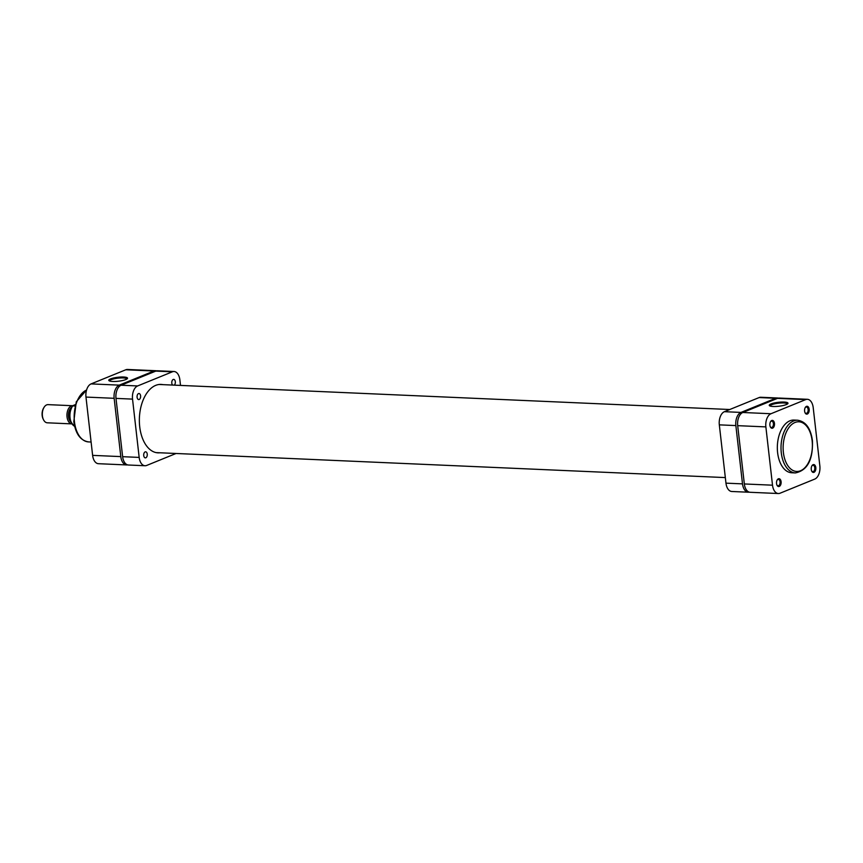 <?xml version="1.0" encoding="UTF-8"?>
<svg xmlns="http://www.w3.org/2000/svg" width="863" height="863" viewBox="0 0 863 863"><rect width="100%" height="100%" fill="white"/><g stroke="black" fill="none" stroke-linecap="round" stroke-linejoin="round"><path stroke-width="1.29" d="M138.512 393.604A3.031 1.78 92.5 0 0 137.066 396.861A3.031 1.78 92.5 0 0 138.706 399.569A3.031 1.78 92.5 0 0 139.18 399.493A3.031 1.78 92.5 0 0 140.626 396.225A3.031 1.78 92.5 0 0 138.975 393.517A3.031 1.78 92.5 0 0 138.512 393.604M145.146 451.899A3.031 1.78 92.5 0 0 143.7 455.157A3.031 1.78 92.5 0 0 145.351 457.865A3.031 1.78 92.5 0 0 145.825 457.789A3.031 1.78 92.5 0 0 147.271 454.521A3.031 1.78 92.5 0 0 145.62 451.813A3.031 1.78 92.5 0 0 145.146 451.899M174.261 385.135A3.031 1.78 92.5 0 0 175.318 381.77A3.031 1.78 92.5 0 0 173.69 379.386A3.031 1.78 92.5 0 0 173.226 379.472A3.031 1.78 92.5 0 0 171.802 382.018A3.031 1.78 92.5 0 0 172.622 385.071M159.914 452.784A34.25 20.129 -87.5 0 1 158.015 452.848A34.25 20.129 -87.5 0 1 139.385 422.255A34.25 20.129 -87.5 0 1 155.728 385.362A34.25 20.129 -87.5 0 1 161.025 384.413A34.25 20.129 -87.5 0 1 162.902 384.639M122.632 456.689L139.17 457.412A10.917 6.419 92.5 0 0 145.006 465.74L128.468 465.017A10.917 6.419 -87.5 0 1 122.632 456.689L115.998 398.393A10.917 6.419 -87.5 0 1 121.1 385.222L155.815 371.09A10.917 6.419 -87.5 0 1 157.498 370.788L174.035 371.511A10.917 6.419 92.5 0 0 172.352 371.824L155.815 371.09M139.17 457.412L132.535 399.116L115.998 398.393M145.006 465.74A10.917 6.419 92.5 0 0 146.688 465.437L176.052 453.485M174.035 371.511A10.917 6.419 92.5 0 1 179.871 379.849L180.507 385.416M121.1 385.222L137.638 385.944L172.352 371.824M137.638 385.944A10.917 6.419 92.5 0 0 132.535 399.116M125.771 379.58A9.428 1.985 173.5 0 1 116.376 381.403A9.428 1.985 173.5 0 1 109.04 380.712A9.428 1.985 173.5 0 1 110.529 378.911A9.428 1.985 173.5 0 1 121.856 377.002A9.428 1.985 173.5 0 1 127.346 378.63A9.428 1.985 173.5 0 1 125.771 379.58M126.85 379.04A8.673 1.823 -6.5 0 0 126.85 378.997A8.673 1.823 -6.5 0 0 120.766 377.94A8.673 1.823 -6.5 0 0 111.219 379.666A8.673 1.823 -6.5 0 0 109.612 380.961A8.673 1.823 -6.5 0 0 109.623 381.004M156.57 370.863A10.917 6.419 92.5 0 0 155.664 370.712A10.917 6.419 92.5 0 0 153.97 371.014L119.256 385.135A10.917 6.419 92.5 0 0 114.153 398.307L120.798 456.603A10.917 6.419 92.5 0 0 126.634 464.941A10.917 6.419 92.5 0 0 127.551 464.866M126.634 464.941L98.458 463.701A10.917 6.419 -87.5 0 1 92.621 455.373L85.976 397.077A10.917 6.419 -87.5 0 1 91.09 383.906L125.804 369.774A10.917 6.419 -87.5 0 1 127.487 369.472L155.664 370.712M769.904 425.254A3.937 2.319 -87.5 0 1 770.616 421.554A3.937 2.319 -87.5 0 1 772.914 420.54A3.937 2.319 -87.5 0 1 774.467 423.399A3.937 2.319 -87.5 0 1 773.162 427.811A3.937 2.319 -87.5 0 1 770.379 426.958A3.937 2.319 -87.5 0 1 769.904 425.254M770.249 426.667A3.182 1.866 92.5 0 0 771.436 427.487A3.182 1.866 92.5 0 0 773.41 423.55A3.182 1.866 92.5 0 0 771.705 421.122A3.182 1.866 92.5 0 0 770.465 421.834M804.618 411.133A3.937 2.319 -87.5 0 1 805.33 407.422A3.937 2.319 -87.5 0 1 807.628 406.408A3.937 2.319 -87.5 0 1 809.17 409.278A3.937 2.319 -87.5 0 1 807.876 413.69A3.937 2.319 -87.5 0 1 805.093 412.838A3.937 2.319 -87.5 0 1 804.618 411.133M804.963 412.536A3.182 1.866 92.5 0 0 806.15 413.355A3.182 1.866 92.5 0 0 808.124 409.429A3.182 1.866 92.5 0 0 806.42 406.991A3.182 1.866 92.5 0 0 805.179 407.703M776.549 483.55A3.937 2.319 -87.5 0 1 777.261 479.85A3.937 2.319 -87.5 0 1 779.559 478.836A3.937 2.319 -87.5 0 1 781.101 481.694A3.937 2.319 -87.5 0 1 779.807 486.106A3.937 2.319 -87.5 0 1 777.024 485.254A3.937 2.319 -87.5 0 1 776.549 483.55M776.894 484.963A3.182 1.866 92.5 0 0 778.07 485.783A3.182 1.866 92.5 0 0 780.055 481.845A3.182 1.866 92.5 0 0 778.35 479.418A3.182 1.866 92.5 0 0 777.11 480.13M811.263 469.429A3.937 2.319 -87.5 0 1 811.975 465.718A3.937 2.319 -87.5 0 1 814.273 464.704A3.937 2.319 -87.5 0 1 815.815 467.573A3.937 2.319 -87.5 0 1 814.521 471.985A3.937 2.319 -87.5 0 1 811.738 471.133A3.937 2.319 -87.5 0 1 811.263 469.429M811.608 470.831A3.182 1.866 92.5 0 0 812.784 471.651A3.182 1.866 92.5 0 0 814.769 467.724A3.182 1.866 92.5 0 0 813.065 465.286A3.182 1.866 92.5 0 0 811.813 465.998M771.004 403.927A9.428 1.985 173.5 0 1 782.342 402.029A9.428 1.985 173.5 0 1 787.822 403.647A9.428 1.985 173.5 0 1 786.247 404.596A9.428 1.985 173.5 0 1 776.862 406.419A9.428 1.985 173.5 0 1 769.526 405.729A9.428 1.985 173.5 0 1 771.004 403.927M787.336 404.057A8.673 1.823 -6.5 0 0 787.326 404.013A8.673 1.823 -6.5 0 0 781.242 402.967A8.673 1.823 -6.5 0 0 771.705 404.693A8.673 1.823 -6.5 0 0 770.098 405.977A8.673 1.823 -6.5 0 0 770.098 406.02M777.606 452.622A26.375 15.502 92.5 0 0 791.705 472.762L795.384 472.924A26.375 15.502 -87.5 0 1 781.285 452.784A26.375 15.502 -87.5 0 1 797.692 420.227L794.014 420.065A26.375 15.502 92.5 0 0 777.606 452.622M737.692 425.664L744.338 483.96L772.514 485.189L765.869 426.894L737.692 425.664A10.917 6.419 -87.5 0 1 742.795 412.492L777.509 398.361A10.917 6.419 -87.5 0 1 779.203 398.059L807.38 399.299A10.917 6.419 92.5 0 0 805.686 399.601L770.972 413.733A10.917 6.419 92.5 0 0 765.869 426.894M772.514 485.189A10.917 6.419 92.5 0 0 778.35 493.528L750.174 492.288A10.917 6.419 -87.5 0 1 744.338 483.96M778.35 493.528A10.917 6.419 92.5 0 0 780.033 493.226L814.748 479.094A10.917 6.419 92.5 0 0 819.85 465.923L813.205 407.627A10.917 6.419 92.5 0 0 807.38 399.299M48.08 404.639A9.094 5.351 92.5 0 0 46.667 404.887A9.094 5.351 92.5 0 0 44.067 407.314A9.094 5.351 92.5 0 0 43.528 419.796A9.094 5.351 92.5 0 0 47.282 422.805L71.845 423.884A9.094 5.351 -87.5 0 1 66.947 415.718A9.094 5.351 -87.5 0 1 71.295 405.966A9.094 5.351 -87.5 0 1 72.643 405.718L48.08 404.639M75.318 404.564L72.74 405.88A11.748 6.904 92.5 0 0 70 417.379A11.748 6.904 92.5 0 0 74.639 426.3M73.387 405.34L72.74 405.88L74.908 405.977M43.528 419.796L43.15 419.051A8.037 4.725 -87.5 0 1 43.635 408.016L44.067 407.314M71.467 407.498A8.037 4.725 92.5 0 0 68.436 414.628A8.037 4.725 92.5 0 0 70.831 422.007M70.658 421.586A7.81 4.585 -87.5 0 1 68.576 414.639A7.81 4.585 -87.5 0 1 71.251 407.908M778.275 398.134A10.917 6.419 92.5 0 0 777.358 397.983A10.917 6.419 92.5 0 0 775.675 398.285L740.961 412.417A10.917 6.419 92.5 0 0 735.859 425.578L742.504 483.873A10.917 6.419 92.5 0 0 748.329 492.212A10.917 6.419 92.5 0 0 749.257 492.137M775.675 398.285L759.138 397.563L724.424 411.683L740.961 412.417M759.138 397.563A10.917 6.419 -87.5 0 1 760.821 397.26L777.358 397.983M748.329 492.212L731.792 491.489A10.917 6.419 -87.5 0 1 725.966 483.151L742.504 483.873M735.859 425.578L719.321 424.855L725.966 483.151M719.321 424.855A10.917 6.419 -87.5 0 1 724.424 411.683M86.57 390.044A26.375 15.502 92.5 0 0 74.445 421.77A26.375 15.502 92.5 0 0 88.544 441.91C80.453 440.594 75.545 433.819 73.808 421.586L76.268 401.824L86.602 389.936M114.153 398.307L85.976 397.077M92.621 455.373L120.798 456.603M153.97 371.014L125.804 369.774M91.09 383.906L119.256 385.135M783.388 452.482A24.854 14.606 92.5 0 0 800.508 470.767A24.854 14.606 92.5 0 0 812.137 440.777A24.854 14.606 92.5 0 0 795.006 422.482A24.854 14.606 92.5 0 0 783.388 452.482M742.795 412.492L770.972 413.733M805.686 399.601L777.509 398.361M729.774 409.515L159.126 384.477M725.33 477.584L156.138 452.611M91.1 442.029L88.544 441.91M795.384 472.924C807.455 470.454 813.14 459.666 812.417 440.551C810.691 428.318 805.783 421.543 797.692 420.227M72.6 405.761C68.026 414.585 68.824 421.489 74.973 426.473"/></g></svg>
